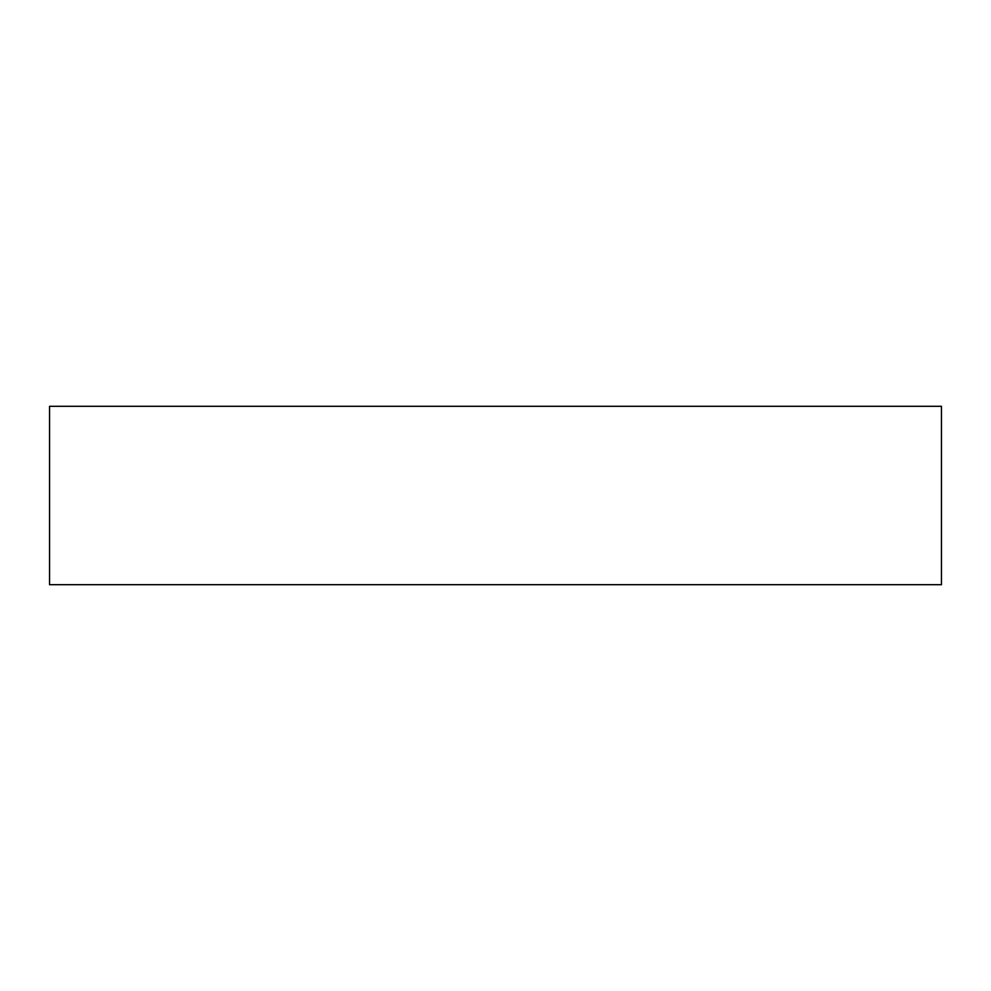 <?xml version="1.0" encoding="UTF-8"?>
<svg xmlns="http://www.w3.org/2000/svg" width="991" height="991" viewBox="0 0 991 991"><rect width="100%" height="100%" fill="white"/><g stroke="black" fill="none" stroke-linecap="round" stroke-linejoin="round"><path stroke-width="0.74" stroke-dasharray="4.96 3.72" d="M49.55 584.69L941.45 584.69M49.55 406.31L941.45 406.31"/><path stroke-width="1.49" d="M941.45 584.69L49.55 584.69L49.55 406.31L941.45 406.31L941.45 584.69"/></g></svg>
